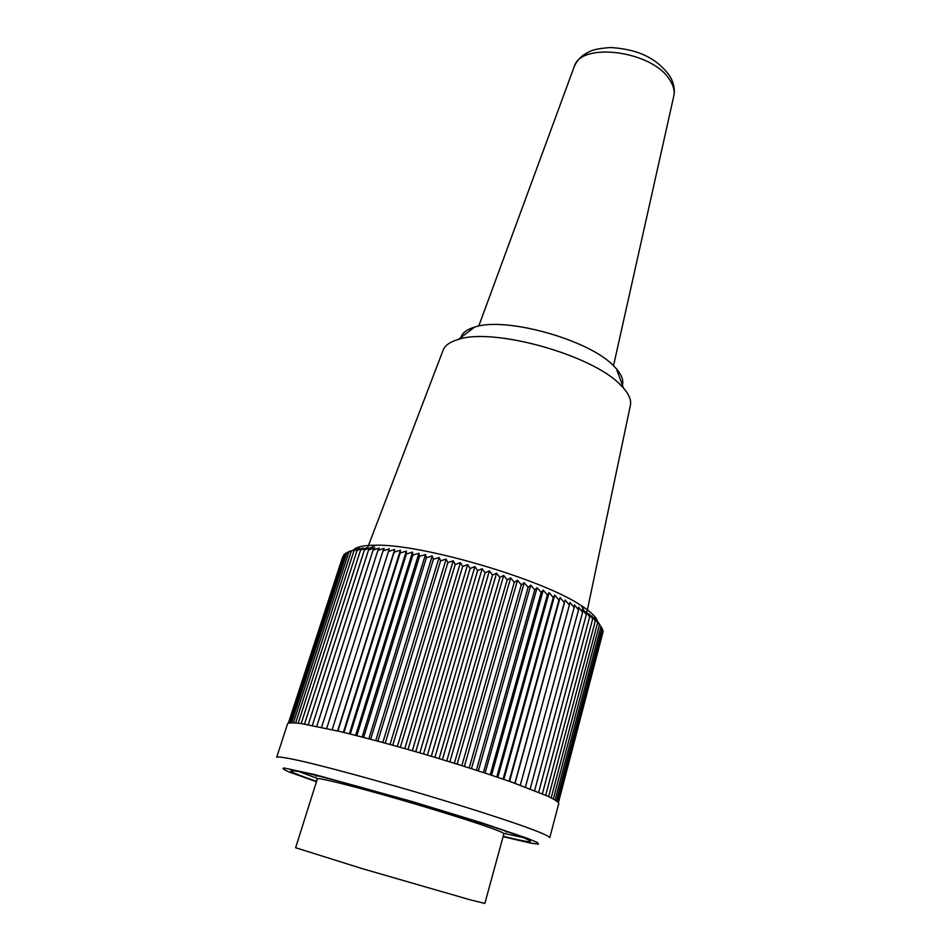<?xml version="1.0" encoding="UTF-8"?>
<svg xmlns="http://www.w3.org/2000/svg" width="951" height="951" viewBox="0 0 951 951"><rect width="100%" height="100%" fill="white"/><g stroke="black" fill="none" stroke-linecap="round" stroke-linejoin="round"><path stroke-width="1.43" d="M276.693 757.269C277.977 756.295 287.725 757.923 305.949 762.12C331.982 768.337 372.364 779.309 414.909 791.779C457.431 804.344 497.314 817.004 522.563 825.884C540.156 832.22 549.238 836.131 549.785 837.641L558.808 803.393C558.261 801.859 554.445 799.399 547.36 795.999L511.555 782.079C486.674 773.389 458.109 764.235 425.834 754.642C393.512 745.227 364.554 737.441 338.936 731.271L301.289 723.58C293.49 722.594 288.949 722.605 287.654 723.592L276.693 757.269M288.426 722.986L342.693 556.763M288.581 722.926L343.715 555.277M289.187 722.784L343.953 554.552L345.094 553.934M290.21 722.677L345.225 553.553L346.842 552.721M350.539 550.843L346.853 552.674L356.994 548.763L353.986 550.748L359.858 548.323L357.1 550.356L363.068 547.99L360.572 550.106L366.634 547.8L364.388 549.975L370.521 547.74L368.548 549.999L374.753 547.812L373.054 550.154L379.294 548.014L377.88 550.439L384.145 548.358L383.015 550.867L389.292 548.846L388.448 551.449L394.724 549.452L394.166 552.151L400.407 550.213L400.157 553.006L406.35 551.093L406.386 553.993L412.532 552.115L412.853 555.111L418.915 553.256L419.522 556.371L425.489 554.528L426.381 557.75L432.23 555.931L433.406 559.247L439.112 557.441L440.575 560.876L446.126 559.069L447.85 562.612L453.247 560.805L455.22 564.466L460.427 562.647L462.661 566.416L467.666 564.585L470.127 568.46L474.918 566.618L477.616 570.6L482.181 568.722L485.081 572.811L489.408 570.909L492.511 575.093L496.577 573.168L499.869 577.447L503.673 575.474L507.133 579.86L510.663 577.839L514.277 582.321L517.522 580.253L521.267 584.817L524.239 582.69L528.102 587.338L530.777 585.162L534.735 589.893L537.113 587.647L541.167 592.449L543.247 590.143L547.348 595.005L549.131 592.639L553.292 597.561L554.766 595.124L558.95 600.105L560.127 597.585L564.323 602.625L565.191 600.033L569.387 605.109L569.97 602.435L574.131 607.558L574.416 604.8L578.541 609.96L578.553 607.118L582.618 612.301L582.345 609.389L586.339 614.584L585.792 611.588L589.691 616.807L588.883 613.716L592.687 618.946L591.629 615.784L595.314 621.003L594.006 617.758L599.439 624.866L597.668 621.455L602.054 628.338L556.525 800.79M353.736 549.678C356.851 546.718 364.174 545.232 375.693 545.208C421.982 543.853 543.271 579.551 581.441 605.763L583.201 606.916C592.069 612.884 596.859 617.853 597.561 621.823M602.007 628.528L602.803 629.931L557.536 801.527M602.661 630.454L603.172 631.405L558.178 802.097M602.934 632.296L558.475 802.43M555.122 799.91L600.937 626.65M553.339 798.923L599.439 624.866M551.176 797.806L597.561 622.976M548.62 796.581L595.314 621.003M545.684 795.25L592.687 618.946M542.367 793.812L589.691 616.807M585.4 613.038L585.792 611.588M346.853 552.674L291.624 722.641M348.862 551.913L293.431 722.701M351.24 551.259L295.63 722.867M353.986 550.748L298.21 723.152M357.1 550.356L301.182 723.556M360.572 550.106L304.522 724.08M364.388 549.975L308.243 724.721M368.548 549.999L312.332 725.482M373.054 550.154L316.778 726.362M377.88 550.439L321.569 727.36M383.015 550.867L326.692 728.466M388.448 551.449L332.149 729.69M337.617 730.962L394.724 549.452M394.166 552.151L337.902 731.034M343.359 732.329L400.407 550.213M400.157 553.006L343.953 732.472M349.374 733.792L406.35 551.093M406.386 553.993L350.277 734.017M355.638 735.361L412.532 552.115M412.853 555.111L356.851 735.67M362.129 737.013L418.915 553.256M419.522 556.371L363.651 737.405M368.845 738.761L425.489 554.528M426.381 557.75L370.664 739.236M375.752 740.579L432.23 555.931M433.406 559.247L377.868 741.15M382.825 742.481L439.112 557.441M440.575 560.876L385.226 743.135M390.041 744.455L446.126 559.069M447.85 562.612L392.727 745.192M397.375 746.487L453.247 560.805M455.22 564.466L400.335 747.308M404.805 748.568L460.427 562.647M462.661 566.416L408.027 749.483M412.306 750.708L467.666 564.585M470.127 568.46L415.777 751.706M419.843 752.895L474.918 566.618M477.616 570.6L423.552 753.977M427.391 755.106L482.181 568.722M485.081 572.811L431.314 756.271M434.928 757.341L489.408 570.909M492.511 575.093L439.065 758.589M442.417 759.599L496.577 573.168M499.869 577.447L446.756 760.919M449.847 761.87L503.673 575.474M507.133 579.86L454.364 763.261M457.181 764.128L510.663 577.839M514.277 582.321L461.853 765.591M464.397 766.399L517.522 580.253M521.267 584.817L469.212 767.921M471.47 768.646L524.239 582.69M528.102 587.338L476.403 770.227M478.365 770.869L530.777 585.162M534.735 589.893L483.417 772.509M485.081 773.056L537.113 587.647M541.167 592.449L490.217 774.756M491.572 775.22L543.247 590.143M547.348 595.005L496.779 776.967M497.837 777.324L549.131 592.639M553.292 597.561L503.091 779.119M503.84 779.38L554.766 595.124M558.95 600.105L509.118 781.223M509.581 781.377L560.127 597.585M564.323 602.625L514.86 783.255M515.026 783.315L565.191 600.033M569.387 605.109L520.304 785.229M574.131 607.558L525.416 787.119M578.541 609.96L530.183 788.926M582.618 612.301L534.605 790.65M586.339 614.584L538.67 792.278M299.018 771.594L317.824 778.643M503.626 833.326L523.264 837.593M316.588 781.365C289.532 772.046 283.838 768.824 299.482 771.689C332.089 777.49 492.261 824.636 522.812 837.415C537.517 843.489 530.979 843.109 503.198 836.286M503.091 836.678L530.789 843.145L538.48 844.155L537.553 842.574L527.484 838.33L481.396 822.71L412.045 801.515L314.745 774.578L284.301 768.039C281.603 768.123 283.398 769.502 289.675 772.176L316.457 781.758M504.945 830.96L506.562 832.173L506.717 831.566M316.184 775.493L315.994 776.087L318.003 775.933M470.103 899.801L484.855 903.426L503.899 833.718C504.03 833.076 499.406 831.079 490.027 827.715C469.235 820.285 424.17 806.341 384.549 795.155C344.856 783.933 317.539 777.383 317.384 778.821L295.63 847.733L362.45 868.703L470.103 899.801M460.771 337.605C462.222 332.909 466.846 329.415 474.656 327.085C505.456 316.267 590.06 339.994 614.049 366.29L616.414 368.81C621.716 374.991 623.713 380.448 622.394 385.167M442.928 350.753L443.332 349.671C445.353 345.142 450.37 341.718 458.382 339.412C493.51 327.239 593.067 355.187 620.694 385.119L623.428 387.984C628.908 394.261 631.262 399.848 630.501 404.757L630.275 405.887M673.665 96.61L673.855 95.754C674.806 90.678 673.367 85.305 669.563 79.622C652.231 50.855 581.073 41.559 574.297 66.463L573.988 67.271M375.693 545.208L369.998 548.323M581.441 605.763L586.006 614.156M478.745 326.098L574.297 66.463C576.294 61.851 579.456 57.963 583.771 54.789C590.024 51.354 592.069 48.846 610.601 47.55C642.198 49.452 658.639 61.019 669.456 75.545C673.653 82.238 675.115 88.978 673.855 95.754L613.514 365.755M474.656 327.085L458.382 339.412M616.414 368.81L623.428 387.984M443.332 349.671L367.122 548.977M630.501 404.757L586.755 612.86"/></g></svg>
